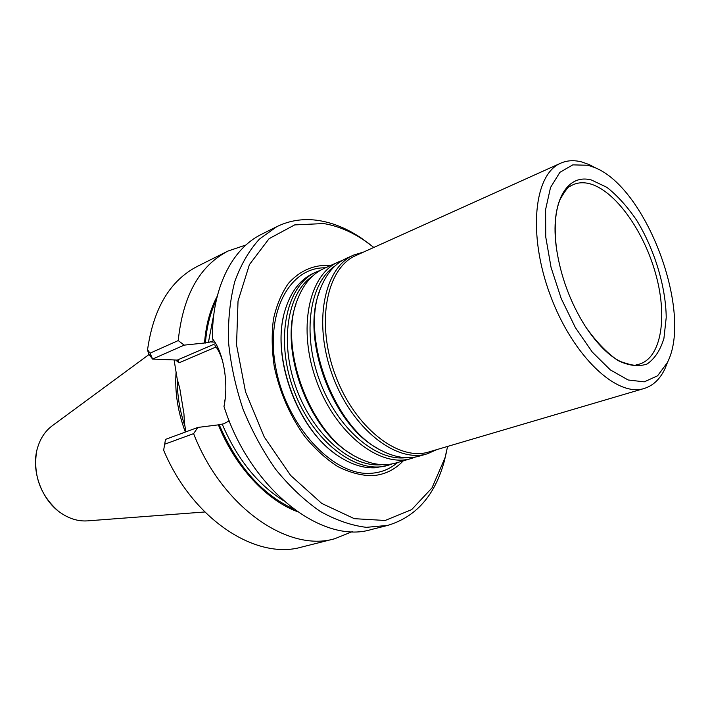 <?xml version="1.0" encoding="UTF-8"?>
<svg xmlns="http://www.w3.org/2000/svg" width="710" height="710" viewBox="0 0 710 710"><rect width="100%" height="100%" fill="white"/><g stroke="black" fill="none" stroke-linecap="round" stroke-linejoin="round"><path stroke-width="1.06" d="M447.62 446.421L445.001 457.835L431.964 487.956L411.64 509.638L385.148 520.474L354.325 518.673L321.781 503.452L290.656 475.469L264.253 437.005L245.545 391.893L236.545 344.918L238.027 301.049L249.423 264.599L269.081 238.675L294.677 224.901L323.618 223.552C337.445 225.824 351.042 231.469 364.408 240.477L373.833 247.426M330.798 265.407C314.246 264.386 300.126 270.377 288.429 283.361C281.586 293.177 276.598 305.078 273.457 319.074C271.539 333.993 271.797 349.826 274.246 366.555C279.731 392.39 289.875 415.669 304.688 436.393C314.947 448.862 325.899 458.873 337.552 466.443C349.284 472.398 360.698 475.496 371.791 475.735C384.19 474.937 394.689 469.967 403.271 460.843M149.047 354.503L52.504 425.583C45.396 430.784 40.417 438.185 37.55 447.788C30.53 470.508 41.872 501.091 62.001 513.738C70.272 519.054 78.721 521.433 87.357 520.874M176.089 372.129C174.669 391.796 177.766 411.773 185.354 432.053M446.661 451.143L444.203 461.66C434.715 495.695 415.865 516.951 387.66 525.418L366.333 527.335C351.175 525.471 335.723 520.102 319.979 511.227C304.377 500.381 289.671 486.492 275.853 469.567C262.895 451.169 251.952 431.023 243.024 409.111C235.516 386.675 230.67 364.265 228.505 341.865C227.945 320.024 230.04 299.904 234.797 281.506C240.956 264.51 249.166 250.373 259.443 239.075L276.864 226.623C290.062 220.207 304.182 218.201 319.225 220.606C333.505 222.984 347.536 228.815 361.31 238.107L370.034 244.48M387.66 525.418L371.188 529.562C322.127 544.721 250.044 489.367 223.97 406.431C228.957 383.506 223.455 351.743 212.441 338.812C211.793 288.18 232.135 248.509 261.679 234.22L276.864 226.623M224.635 401.887L225.372 397.715M223.118 363.28C221.378 356.109 218.68 350.199 215.015 345.539M297.108 511.537C266.241 499.991 235.125 466.559 218.369 424.855L223.863 423.764L229.206 420.826M213.825 340.578L208.394 342.539L204.524 342.992C205.935 324.976 210.187 309.374 217.251 296.177M184.982 426.337C179.674 410.566 177.127 394.938 177.322 379.442M218.369 424.855L197.859 427.429L193.608 433.632L164.684 444.211L165.51 439.375M352.311 531.63L334.658 538.757C288.269 552.558 222.168 507.393 193.608 433.632M204.524 342.992L184.192 345.131L178.228 340.578C182.931 295.688 199.51 265.851 227.981 251.056L246.006 244.959M216.097 346.95L178.973 362.845L178.139 360.387L177.314 360.068L215.751 343.507M184.192 345.131L152.579 359.065M178.228 340.578L150.059 353.163L152.597 359.074L177.314 360.068M334.658 538.757L301.643 547.073C256.132 560.385 192.499 519.427 163.646 450.193L165.51 439.383L197.859 427.429M174.083 359.943L177.251 379.211L179.737 388.148L183.917 413.566L184.493 423.355L185.887 431.858M163.646 450.193L164.676 444.211M150.059 353.172L147.547 349.799C153.458 308.273 170.116 280.441 197.522 266.286L227.981 251.056M147.547 349.799L148.594 353.899L152.588 359.065M316.483 271.877L313.696 273.137C300.215 279.358 290.665 291.766 285.038 310.368C270.332 356.118 298.28 431.485 339.256 456.583C351.574 464.553 363.52 468.298 375.075 467.819L388.201 465.272C357.121 475.221 312.808 441.957 293.842 390.269C274.522 338.705 286.441 284.595 316.483 271.877L320.317 270.368M591.599 180.074L606.881 187.334C617.318 195.525 627.223 206.477 636.595 220.18C654.442 249.237 665.847 286.512 666.22 317.521L663.93 338.368C660.335 350.207 654.718 358.754 647.094 363.999C638.467 366.972 628.705 365.783 617.807 360.44C606.633 352.648 595.805 341.306 585.333 326.396C570.316 302.487 560.714 276.572 556.507 248.66C549.762 202.465 566.899 172.991 591.599 180.074M588.128 165.261L595.095 167.729C646.943 188.487 693.137 313.066 667.347 362.606L657.593 375.785L644.254 381.856L628.119 379.974L610.325 369.883L592.238 352.018L575.384 327.603L561.237 298.59L551.066 267.457L545.733 236.909L545.608 209.53L550.525 187.493L559.897 172.326L572.801 164.871L588.128 165.261M667.764 361.701L664.924 368.836C660.016 379.149 653.12 385.69 644.227 388.468C616.91 397.582 572.686 356.101 550.268 295.183C527.548 234.371 534.035 174.092 560.696 163.194C567.121 160.362 574.168 159.963 581.836 161.978L589.185 164.587L595.992 168.137M644.227 388.468L428.929 451.933C398.576 461.713 354.556 427.535 335.244 374.915C315.586 322.42 326.68 267.803 356.065 255.44L560.696 163.194M436.845 449.599L427.482 453.734C396.757 463.612 352.204 429.08 332.67 375.865C312.791 322.784 324.062 267.555 353.802 255.014L363.591 252.05M427.482 453.734L419.592 456.051C407.939 459.423 395.275 457.622 381.625 450.646C334.028 428.52 299.371 335.067 321.035 287.248C326.84 273.057 335.262 263.445 346.302 258.404L353.802 255.014M415.457 457.027L411.445 458.447C380.569 468.351 336.105 434.342 316.802 381.749C297.153 329.289 308.69 274.522 338.563 261.901L342.531 260.357M411.445 458.447L396.091 462.955C383.737 466.523 370.389 464.473 356.038 456.805C310.084 434.112 277.575 346.436 297.623 299.265C303.507 284.098 312.293 273.838 323.982 268.486L338.563 261.901M392.089 463.914L388.201 465.272M209.929 341.874L214.908 342.149M219.257 424.855C237.38 466.488 262.203 494.568 293.718 509.079M222.292 424.332C237.113 458.811 257.375 484.149 283.068 500.355M213.905 313.82L208.394 342.539M216.284 300.259C210.32 312.586 206.69 326.848 205.403 343.045M178.973 362.845L175.698 360.005M397.618 462.503C389.923 469.115 380.942 472.709 370.673 473.313C334.082 476.099 288.171 428.254 276.421 370.948C264.191 313.669 289.183 266.916 325.437 267.83M334.765 453.424C297.508 427.225 272.525 359.855 283.698 315.702M569.944 186.446L570.663 185.984C576.129 182.736 582.298 181.938 589.158 183.597C614.949 189.952 644.316 231.327 656.084 275.391C668.092 319.438 660.584 360.644 636.923 364.692L636.08 364.816M377.179 448.125C332.608 424.775 300.738 338.83 319.314 292.067M406.04 457.675C376.176 461.624 337.232 428.432 319.66 380.693C301.856 333.034 309.755 282.482 334.969 266.01M351.574 454.16C308.77 430.384 279.003 350.11 295.964 304.182M382.166 464.624C352.231 468.28 313.802 435.851 296.647 389.231C279.261 342.69 287.257 293.044 312.338 276.305M36.405 452.687C33.379 475.833 40.559 495.198 57.945 510.783M87.827 520.838L204.782 511.981M364.408 240.477L361.31 238.107M445.001 457.835L444.203 461.66M636.178 364.798L636.923 364.692C636.018 366.04 630.56 365.002 620.54 361.567C608.994 355.923 597.261 344.19 585.333 326.396M570.023 186.384L570.663 185.984C569.092 185.55 565.63 189.898 560.279 199.031C555.202 210.843 553.942 227.386 556.507 248.66M595.095 167.729L589.185 164.587M667.347 362.606L664.924 368.836"/></g></svg>
